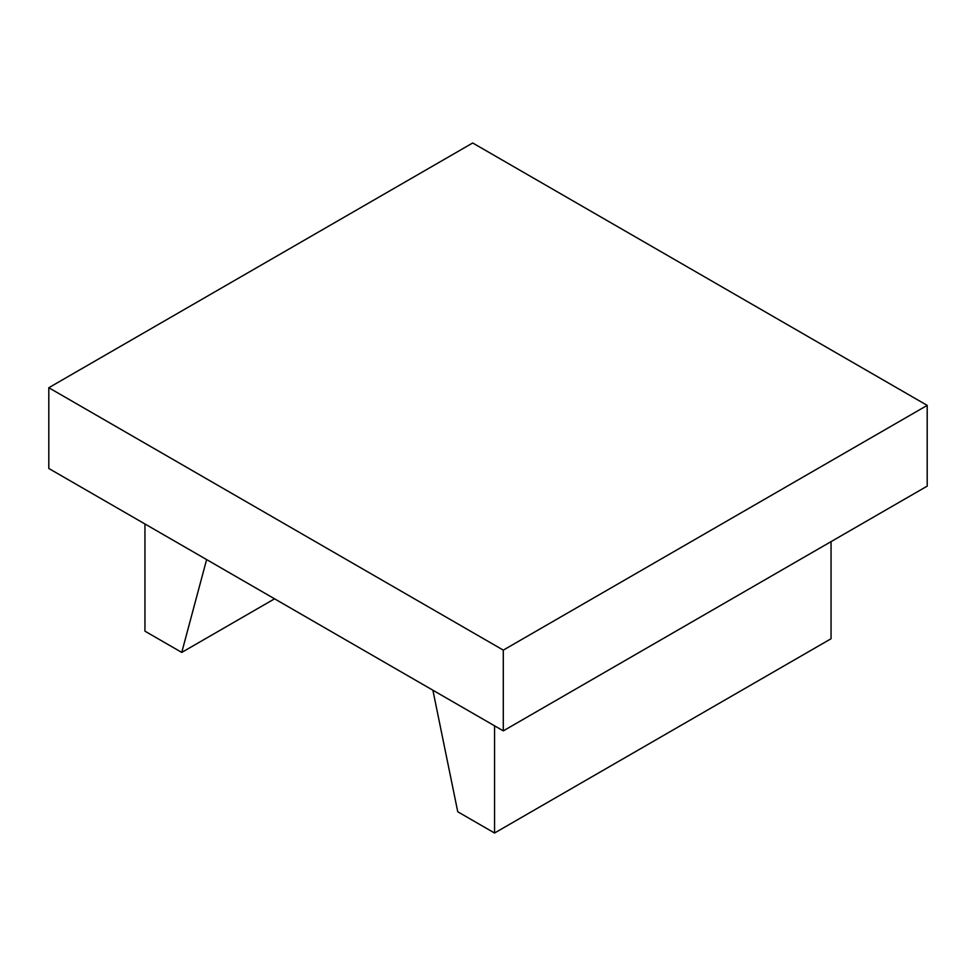 <?xml version="1.0" encoding="UTF-8"?>
<svg xmlns="http://www.w3.org/2000/svg" width="976" height="976" viewBox="0 0 976 976"><rect width="100%" height="100%" fill="white"/><g stroke="black" fill="none" stroke-linecap="round" stroke-linejoin="round"><path stroke-width="1.46" d="M274.585 598.813L181.743 652.419L206.619 559.577M144.948 523.966L144.948 631.167L181.743 652.419M831.052 541.631L831.052 638.743L494.551 833.016L457.756 811.764L432.88 690.203M494.551 725.815L494.551 833.016M48.8 387.728L48.8 468.468L503.299 730.865L927.2 486.121L927.2 405.382L503.299 650.126L48.8 387.728L472.701 142.984L927.2 405.382M503.299 730.865L503.299 650.126"/></g></svg>
